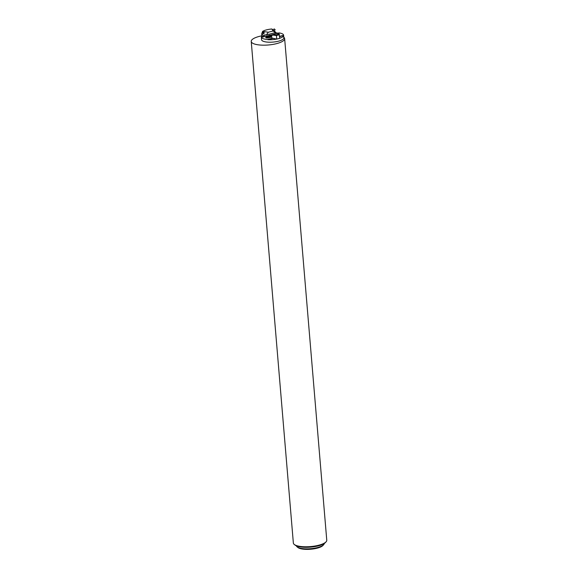 <?xml version="1.0" encoding="UTF-8"?>
<svg xmlns="http://www.w3.org/2000/svg" width="578" height="578" viewBox="0 0 578 578"><rect width="100%" height="100%" fill="white"/><g stroke="black" fill="none" stroke-linecap="round" stroke-linejoin="round"><path stroke-width="0.87" d="M261.87 35.822A16.762 4.985 -4.8 0 0 251.235 41.414A16.762 4.985 -4.8 0 0 268.358 44.983A16.762 4.985 -4.8 0 0 284.643 38.61A16.762 4.985 -4.8 0 0 283.776 37.202M279.651 36.342L283.61 35.316A11.177 3.323 -4.8 0 0 283.603 35.186L283.827 37.845A11.177 3.323 175.2 0 1 273.697 42.021A11.177 3.323 175.2 0 1 261.69 40.135A11.177 3.323 175.2 0 1 261.552 39.716L261.357 37.339L269.276 35.453M326.064 541.839L325.335 542.619A15.924 4.732 175.2 0 1 310.523 547.135A15.924 4.732 175.2 0 1 295.17 545.155L294.318 544.505A16.762 4.985 -4.8 0 0 310.48 546.586A16.762 4.985 -4.8 0 0 326.064 541.839A16.762 4.985 -4.8 0 0 326.765 540.22L284.643 38.61M251.235 41.414L293.357 543.024A16.762 4.985 -4.8 0 0 294.318 544.505M296.406 545.856A13.973 4.154 -4.8 0 0 297.186 546.947A13.973 4.154 -4.8 0 0 298.421 547.626A13.973 4.154 -4.8 0 0 312.091 548.544A13.973 4.154 -4.8 0 0 323.644 544.722A13.973 4.154 -4.8 0 0 324.229 543.522M323.644 544.722L322.907 545.509A13.135 3.902 175.2 0 1 312.048 549.1A13.135 3.902 175.2 0 1 299.202 548.24A13.135 3.902 175.2 0 1 298.038 547.597L297.186 546.947M270.027 35.157L269.348 35.244L270.027 35.157M270.237 36.999L269.42 37.151L269.334 35.28M270.114 35.215L269.269 35.359M277.621 33.495L278.907 33.163L279.817 38.293L276.732 39.094L276.436 35.525L271.92 34.976L274.507 35.012A2.305 0.686 -4.8 0 0 277.122 35.114A2.305 0.686 -4.8 0 0 278.762 34.312A2.305 0.686 -4.8 0 0 278.683 34.153M279.514 34.723L276.436 35.525M273.192 38.264L267.737 39.68A11.177 3.323 -4.8 0 0 276.624 39.08L272.187 38.141L271.479 36.949M271.978 35.612L271.154 35.93L271.898 36.031M271.711 36.082L271.92 34.976M277.527 34.557A2.095 0.621 -4.8 0 0 278.401 33.741A2.095 0.621 -4.8 0 0 276.385 33.481A2.095 0.621 -4.8 0 0 274.434 34.08A2.095 0.621 -4.8 0 0 275.157 34.694A2.095 0.621 -4.8 0 0 277.527 34.557M278.466 33.799A2.233 0.665 175.2 0 1 278.545 33.856A2.233 0.665 175.2 0 1 278.675 34.051A2.233 0.665 175.2 0 1 277.606 34.716A2.233 0.665 175.2 0 1 274.218 34.427A2.233 0.665 175.2 0 1 274.312 34.21A2.233 0.665 175.2 0 1 274.384 34.145M277.505 38.892A11.177 3.323 -4.8 0 0 279.044 38.495M279.81 38.249A11.177 3.323 -4.8 0 0 283.617 35.561L279.673 36.587M263.756 36.884L261.892 36.118L261.357 37.339M275.395 32.606L266.342 34.955L268.315 32.231L273.062 31.002L275.157 32.202M268.315 32.231L262.6 31.393L261.704 33.871L261.892 36.118M273.192 29.969L271.877 28.987L273.062 31.002M263.835 36.862L263.756 35.959L261.704 33.871M276.176 33.502L276.118 32.751L275.273 32.173M274.261 30.865L276.118 32.751M265.194 34.788L263.756 35.959M264.471 34.976L266.342 34.955M262.6 31.393A10.895 3.237 175.2 0 1 271.877 28.987M263.25 31.869A0.643 0.47 -44.3 0 0 262.304 32.382A0.643 0.47 -44.3 0 0 262.99 32.845A0.643 0.47 -44.3 0 0 263.25 31.869M263.315 31.855A0.701 0.513 135.7 0 1 262.376 32.881A0.701 0.513 135.7 0 1 263.315 31.855M274.998 29.536L274.138 28.9L274.998 29.536M275.099 29.716L274.131 28.929M266.075 37.823A1.676 0.499 175.2 0 1 266.87 37.31L269.377 36.66M270.287 36.421L271.176 36.19M269.348 36.233L266.675 36.927A2.001 0.6 -4.8 0 0 265.837 37.7A2.001 0.6 -4.8 0 0 268.756 37.787L271.27 37.136M271.971 35.547L270.251 35.995M283.603 35.186A11.177 3.323 -4.8 0 0 279.022 32.924L276.963 33.459M270.15 35.229L274.391 34.124M261.466 37.483A11.177 3.323 -4.8 0 0 267.527 39.485L272.541 38.184M278.271 33.119L276.132 32.96M274.947 33.777L274.579 33.958M271.4 36.046L271.501 37.216M263.98 32.52A0.766 0.564 135.7 0 1 263.163 33.77A0.766 0.564 135.7 0 1 262.976 33.495M274.138 28.9L273.076 30.107L274.153 31.031L273.091 30.143M262.376 32.881L263.106 33.632A0.701 0.513 -44.3 0 0 264.045 32.606M266.675 36.927L266.87 37.31M270.193 35.28L270.338 37.071M271.255 37.1L271.154 35.93M278.712 34.485L278.675 34.051M274.261 34.911L274.218 34.427M264.11 32.657L263.373 31.906M274.16 30.988L275.135 29.796"/></g></svg>
